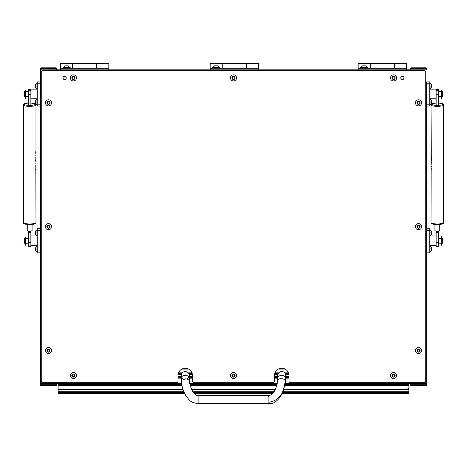 <?xml version="1.0" encoding="UTF-8"?>
<svg xmlns="http://www.w3.org/2000/svg" width="467" height="467" viewBox="0 0 467 467"><rect width="100%" height="100%" fill="white"/><g stroke="black" fill="none" stroke-linecap="round" stroke-linejoin="round"><path stroke-width="0.7" d="M45.83 382.759L45.83 383.559L40.442 383.559L40.442 68.637A0.806 0.806 0 0 1 41.248 67.832L42.053 67.832L41.248 67.832M282.681 392.788L408.858 392.788L408.858 393.383L282.401 393.383M272.897 393.383L194.103 393.383M184.599 393.383L58.141 393.383L58.141 392.788L184.319 392.788M181.803 384.394L58.141 384.394L58.141 383.559L51.142 383.559L51.142 382.759M415.858 382.759L415.858 383.559L408.858 383.559L408.858 384.394L285.191 384.394M277.001 384.394L189.999 384.394M58.141 384.394L58.141 389.531L183.064 389.531M283.936 389.531L408.858 389.531L408.858 389.069L407.854 388.62L408.858 388.165L408.858 385.421L285.004 385.421M276.756 385.421L190.244 385.421M181.996 385.421L58.141 385.421M408.858 385.421L408.858 384.394M184.068 392.21L58.141 392.21L58.141 392.788M408.858 392.788L408.858 392.21L282.932 392.21M58.141 392.21L58.141 389.531M408.858 389.531L408.858 392.21M408.858 389.069L408.858 388.165M426.558 82.075L426.558 383.559L424.947 383.559L426.558 383.559L426.558 252.845L429.774 252.845L429.774 250.989L426.558 250.989L426.558 383.559L426.558 106.044L429.774 106.044L429.774 104.182L426.558 104.182M429.774 230.575L429.774 228.713L426.558 228.713L426.558 106.044L426.558 230.575L429.774 230.575L429.774 250.989M401.13 78.841L402.04 79.448M402.735 79.466L403.4 79.168M403.797 78.8L401.678 79.314M65.946 78.8L65.9 78.8C65.018 79.717 64.131 79.717 63.249 78.8L63.203 78.8M66.145 77.545L66.145 78.234M415.858 70.651L415.858 69.846L410.47 69.846L410.47 70.651M424.947 70.867L424.947 69.846L426.558 69.846L426.558 68.637L426.558 69.846L56.53 69.846L56.53 70.651M421.17 70.651L421.17 69.846L424.947 69.846L424.947 68.637L412.075 68.637L412.075 67.832L411.275 67.832A0.806 0.806 0 0 0 410.47 68.637A0.806 0.806 0 0 1 411.275 67.832L424.947 67.832L411.275 67.832A0.806 0.806 0 0 0 410.47 68.637L410.47 69.846L51.142 69.846L51.142 70.651M65.643 76.687L65.946 76.973M401.054 76.973L402.426 76.279A1.611 1.611 0 0 1 404.031 77.89A1.611 1.611 0 0 1 402.426 79.495A1.611 1.611 0 0 1 400.814 77.89A1.611 1.611 0 0 1 402.426 76.279M403.494 76.687L403.797 76.973M404.031 77.89L403.996 77.545M403.727 76.95L403.4 76.611M45.83 70.651L45.83 69.846L40.442 69.846L40.442 68.637L42.053 68.637L42.053 69.846L40.442 69.846L40.442 83.768L37.226 83.768L37.226 81.912L40.442 81.912M50.5 383.559L50.5 382.759M50.5 70.651L50.5 69.846M46.478 383.559L46.478 382.759L46.478 383.559M46.478 70.651L46.478 69.846L46.478 70.651M37.226 104.182L37.226 106.044L40.442 106.044L40.442 384.767A0.806 0.806 0 0 0 41.248 385.573L54.925 385.573L41.248 385.573A0.806 0.806 0 0 1 40.442 384.767L40.442 104.182L37.226 104.182L37.226 83.768M40.442 82.075L40.442 69.846M410.47 382.759L410.47 383.559L424.947 383.559L421.17 383.559L421.17 382.759M420.522 383.559L420.522 382.759M420.522 70.651L420.522 69.846M416.5 383.559L416.5 382.759M416.5 70.651L416.5 69.846M96.751 63.331L108.817 63.331L108.817 68.235L60.552 68.235L60.552 63.331L72.618 63.331L72.618 68.235L72.618 63.331L96.751 63.331L96.751 68.235L96.751 63.331M60.552 69.846L60.552 68.235M108.817 69.846L108.817 68.235M62.969 68.235L62.969 67.592L70.208 67.592L70.208 68.235M67.989 65.824L65.182 65.824M68.182 65.824L69.641 67.289L63.53 67.289L63.53 67.592M66.256 65.824L65.637 65.824M370.249 63.331L370.249 68.235L370.249 63.331L358.183 63.331L358.183 68.235L406.448 68.235L406.448 63.331L394.382 63.331L394.382 68.235L394.382 63.331L370.249 63.331M358.183 69.846L358.183 68.235M406.448 69.846L406.448 68.235M367.833 68.235L367.833 67.592L360.594 67.592L360.594 68.235M362.812 65.824L365.492 65.824M365.807 65.824L367.272 67.289L361.16 67.289L361.16 67.592M246.372 63.331L258.438 63.331L258.438 68.235L210.173 68.235L210.173 63.331L222.239 63.331L222.239 68.235L222.239 63.331L246.372 63.331L246.372 68.235L246.372 63.331M210.173 69.846L210.173 68.235M258.438 69.846L258.438 68.235M212.584 68.235L212.584 67.592L219.823 67.592L219.823 68.235M217.61 65.824L214.802 65.824M217.797 65.824L219.262 67.289L213.15 67.289L213.15 67.592M215.877 65.824L215.258 65.824M288.717 373.507L285.249 373.507L288.717 373.507M289.003 377.529L285.786 377.529M278.279 373.507L274.812 373.507L278.279 373.507M192.188 373.507L188.721 373.507L192.188 373.507M277.742 377.529L274.526 377.529M192.474 377.529L189.258 377.529M181.751 373.507L178.283 373.507M181.214 377.529L177.997 377.529L181.214 377.529M56.53 382.759L56.53 384.767A0.806 0.806 0 0 1 55.725 385.573L41.248 385.573L42.053 385.573L42.053 384.767L54.925 384.767L54.925 383.559L56.53 383.559L56.53 384.767A0.806 0.806 0 0 1 55.725 385.573M426.558 383.559L426.558 384.767A0.806 0.806 0 0 1 425.752 385.573L411.275 385.573A0.806 0.806 0 0 1 410.47 384.767A0.806 0.806 0 0 0 411.275 385.573A0.806 0.806 0 0 1 410.47 384.767L410.47 383.559L410.47 384.767L410.47 383.559L285.325 383.559L410.47 383.559L370.249 383.559L370.249 384.394M277.17 383.559L189.83 383.559M58.141 383.559L181.675 383.559L56.53 383.559L96.751 383.559L96.751 384.394M285.325 383.559L408.858 383.559M181.675 383.559L56.53 383.559M277.742 375.515L277.742 378.299A4.022 2.954 180 0 1 281.764 375.345A4.022 2.954 180 0 1 285.786 378.299L285.786 375.515A4.022 4.022 0 0 0 281.764 371.493A4.022 4.022 0 0 0 277.742 375.515A4.022 4.022 0 0 1 281.764 371.493M268.893 395.625L268.893 403.669L198.107 403.669L198.107 395.625L268.893 395.625M189.246 379.94L189.258 378.299C189.509 374.487 180.963 374.487 181.214 378.299L181.377 381.101L181.605 380.325L185.977 378.719L189.392 380.389C189.66 385.041 191.149 389.28 193.863 393.103L196.484 395.245L198.107 395.625M198.107 403.669C193.157 402.858 190.081 401.486 188.861 399.542L185.989 395.911C183.28 391.235 181.739 386.302 181.377 381.101L181.214 375.515C180.963 370.331 189.509 370.331 189.258 375.515L188.89 379.531L189.258 378.299M181.546 377.12L183.443 379.116L181.546 377.12M187.442 378.883L188.925 377.12L187.442 378.883M181.214 378.299L181.92 379.969L181.214 378.299M438.542 91.561L441.274 91.561M438.542 96.389L441.274 96.389M429.774 89.15L436.131 89.15L436.131 105.308L438.542 105.308L438.542 94.311L436.131 94.311L436.131 90.475L438.542 90.475L438.542 89.617L436.131 89.617M429.774 98.806L436.131 98.806M442.564 91.561L442.967 91.964L442.967 95.986L442.08 96.389L442.08 91.561L442.564 91.561L442.564 96.389M426.558 81.912L429.774 81.912L429.774 104.182M426.558 83.768L429.774 83.768M28.458 91.561L25.726 91.561M28.458 96.389L25.726 96.389M37.226 89.15L30.869 89.15L30.869 105.308L28.458 105.308L28.458 90.475L30.869 90.475L30.869 94.311L28.458 94.311M37.226 98.806L30.869 98.806M24.033 95.986L24.033 91.964L24.436 91.561L24.436 96.389L24.033 95.986M24.436 96.389L24.92 96.389L24.92 91.561L24.436 91.561M441.84 98.403L441.84 90.219L441.274 90.219L441.274 98.403L441.84 98.403M25.726 98.403L25.726 90.219L25.16 90.219L25.16 98.403L25.726 98.403M431.023 104.976L432.15 103.686L436.131 103.02A5.511 1.179 180 0 0 431.823 104.194A5.511 1.179 180 0 0 437.334 105.373A5.511 1.179 180 0 0 442.844 104.194A5.511 1.179 180 0 0 438.542 103.038L442.553 103.697L443.65 104.976A6.316 1.354 180 0 1 437.334 106.33A6.316 1.354 180 0 1 431.023 104.976L431.286 152.995A6.316 1.354 180 0 1 431.146 152.884L431.123 151.127L431.023 153.059A6.316 1.354 0 0 0 431.064 153.217L431.368 154.67L431.064 155.558A6.316 1.354 180 0 1 431.023 155.4L431.023 157.157A6.316 1.354 0 0 0 431.228 157.502L431.228 156.025A6.316 1.354 0 0 0 431.339 156.106L431.339 157.992A6.316 1.354 180 0 1 431.023 157.572L431.023 158.511A6.316 1.354 0 0 0 431.239 158.862L431.239 158.453A6.316 1.354 0 0 0 431.339 158.523L431.339 159.755A6.316 1.354 180 0 1 431.239 159.685L431.239 159.27A6.316 1.354 180 0 1 431.023 158.92L431.023 160.269A6.316 1.354 0 0 0 431.023 160.274L431.339 162.253A6.316 1.354 180 0 1 431.023 161.833L431.023 162.773L431.339 162.539L431.023 165.931A6.316 1.354 0 0 0 431.339 166.351L431.339 166.76A6.316 1.354 180 0 1 431.023 166.34L431.286 170.087A6.316 1.354 180 0 1 431.146 169.97L431.023 222.601A6.316 1.354 180 0 0 437.334 223.956A6.316 1.354 180 0 0 443.65 222.601C444.228 223.6 442.126 224.265 437.334 224.586C432.553 224.283 430.446 223.617 431.023 222.601M431.269 151.11L431.105 150.66M431.053 160.274L431.094 159.825M431.047 168.482L431.105 167.752M443.65 104.976L443.65 222.601M431.064 153.631A6.316 1.354 180 0 1 431.023 153.474L431.023 154.986A6.316 1.354 0 0 0 431.064 155.143L431.239 153.631M431.023 164.203L431.164 163.473M436.131 89.541L438.542 89.617M438.542 90.475L438.542 94.311M431.111 164.156L431.059 163.111L431.059 164.156M431.041 160.391L431.023 161.419M431.035 161.424L431.023 160.811M431.304 160.619L431.041 160.438L431.035 161.5A6.316 1.354 0 0 0 431.228 161.763L431.193 160.619M436.131 231.404L435.729 230.949A2.411 0.52 0 0 1 434.923 230.564L434.923 224.475M438.542 231.404L438.945 230.949A2.411 0.52 0 0 0 439.751 230.564L439.751 224.475M436.131 231.013A2.411 0.52 0 0 0 438.542 231.013L438.542 232.473L436.131 232.473L436.131 231.013M438.542 242.682L438.542 246.477L436.131 246.477L436.131 242.682L438.542 242.682L438.542 232.473M436.131 242.682L436.131 232.473M35.977 104.976L34.85 103.686L30.869 103.02A5.511 1.179 180 0 1 35.177 104.194A5.511 1.179 180 0 1 29.666 105.373A5.511 1.179 180 0 1 24.156 104.194A5.511 1.179 180 0 1 28.458 103.038L24.447 103.697L23.35 104.976A6.316 1.354 180 0 0 29.666 106.33A6.316 1.354 180 0 0 35.977 104.976L35.977 151.763L35.58 152.242M35.842 152.335L35.977 153.059A6.316 1.354 -0 0 1 35.836 153.351L35.836 153.76A6.316 1.354 180 0 0 35.977 153.474L35.977 154.986A6.316 1.354 -0 0 1 35.836 155.278L35.836 155.686A6.316 1.354 180 0 0 35.977 155.4L35.977 157.157A6.316 1.354 -0 0 1 35.836 157.449L35.836 157.858A6.316 1.354 180 0 0 35.977 157.572L35.977 158.511A6.316 1.354 -0 0 1 35.901 158.727A6.316 1.354 180 0 1 35.977 158.92L35.883 160.222M35.836 161.629L35.906 161.629A6.316 1.354 180 0 1 35.977 161.833L35.977 165.931A6.316 1.354 -0 0 1 35.906 166.135A6.316 1.354 180 0 1 35.977 166.34L35.959 169.317L35.889 168.78L35.959 169.317L35.58 169.328M35.842 169.422L35.977 222.601A6.316 1.354 180 0 1 29.666 223.956A6.316 1.354 180 0 1 23.35 222.601L23.35 104.976M35.918 169.755L35.866 167.91A6.316 1.354 -0 0 0 35.941 167.793L35.819 168.78M35.977 166.34A6.316 1.354 180 0 1 35.906 166.544L35.906 167.694A6.316 1.354 180 0 1 35.836 167.776L35.836 165.067A6.316 1.354 -0 0 0 35.906 164.985L35.836 166.135M35.977 161.833A6.316 1.354 180 0 1 35.836 162.119L35.953 159.912M35.977 158.92A6.316 1.354 180 0 1 35.901 159.136L35.901 159.545A6.316 1.354 180 0 1 35.836 159.621L35.836 158.389A6.316 1.354 -0 0 0 35.901 158.319L35.836 158.727M35.977 152.464L35.866 150.823A6.316 1.354 -0 0 0 35.941 150.707L35.819 151.693M30.869 89.617L28.458 89.617L28.458 90.475M28.458 89.617L30.869 89.541M35.836 163.695L35.941 162.825L35.906 163.695M35.866 160.344L35.906 161.629A6.316 1.354 -0 0 0 35.977 161.419L35.977 160.438M35.977 161.419L35.977 160.811M30.869 231.404L31.271 230.949A2.411 0.52 -0 0 0 32.077 230.564L32.077 224.475M28.458 231.404L28.055 230.949A2.411 0.52 -0 0 1 27.249 230.564L27.249 224.475M28.458 231.013A2.411 0.52 -0 0 0 30.869 231.013L30.869 232.473L28.458 232.473L28.458 231.013M28.458 242.682L30.869 242.682L30.869 246.477L28.458 246.477L28.458 232.473M30.869 242.682L30.869 232.473M438.542 238.368L441.274 238.368L441.274 242.262L441.84 242.221L441.274 242.221M438.542 243.19L441.274 243.19M429.774 235.952L436.131 235.952M429.774 245.607L436.131 245.607M442.564 238.368L442.967 238.771L442.967 242.793L442.08 243.19L442.08 238.368L442.564 238.368L442.564 243.19M28.458 238.368L25.726 238.368M28.458 243.19L25.726 243.19M37.226 235.952L30.869 235.952M37.226 245.607L30.869 245.607M24.033 242.793L24.033 238.771L24.436 238.368L24.436 243.19L24.033 242.793M24.436 243.19L24.92 243.19L24.92 238.368L24.436 238.368M40.442 252.845L37.226 252.845L37.226 228.713L40.442 228.713M40.442 250.989L37.226 250.989M37.226 230.575L40.442 230.575M25.726 245.204L25.726 237.026L25.16 237.026L25.16 245.204L25.726 245.204M441.84 242.601L441.274 242.601L441.274 245.204L441.84 245.204L441.84 242.221M441.84 238.958L441.84 236.355L441.274 236.355L441.274 238.958L441.84 238.958L441.274 238.964M441.274 242.601L441.84 242.262M42.053 67.832L55.725 67.832L54.925 67.832L54.925 68.637L42.053 68.637L42.053 67.832M54.925 70.651L54.925 68.637L56.53 68.637A0.806 0.806 0 0 0 55.725 67.832A0.806 0.806 0 0 1 56.53 68.637L56.53 69.846L56.53 68.637L56.53 69.846L42.053 69.846L42.053 70.867M40.442 383.559L54.925 383.559L54.925 382.759M426.558 68.637L424.947 68.637L424.947 67.832L425.752 67.832A0.806 0.806 0 0 1 426.558 68.637A0.806 0.806 0 0 0 425.752 67.832M410.47 68.637A0.806 0.806 0 0 1 411.275 67.832A0.806 0.806 0 0 0 410.47 68.637L412.075 68.637L412.075 70.651M412.075 382.759L412.075 385.573L425.752 385.573M40.442 384.767A0.806 0.806 0 0 0 41.248 385.573A0.806 0.806 0 0 1 40.442 384.767L42.053 384.767L42.053 382.543M431.543 100.428L430.078 98.963L430.078 105.075L431.543 103.616L431.543 100.563M36.922 88.987L36.922 82.875L35.457 84.34L35.457 87.527L37.226 88.987M431.543 250.335L431.543 247.312M431.543 250.417L430.078 251.882L430.078 245.765L429.774 245.765M35.457 232.262L35.457 231.422M36.922 229.694L35.457 231.142L35.457 234.329L37.226 235.794M37.226 229.676L36.922 229.676L36.922 235.777M431.543 234.247L431.543 231.223M431.543 234.329L430.078 235.794L430.078 229.676L429.774 229.676M430.078 82.875L430.078 88.987L431.543 87.527L431.543 84.34L429.774 82.875M36.922 105.075L36.922 98.963L35.457 100.428L35.457 103.616L37.226 105.075M35.457 248.351L35.457 250.411M36.922 245.782L36.922 251.865M64.574 76.238A1.646 1.646 0 0 0 62.928 77.89A1.646 1.646 0 0 0 64.574 79.536A1.646 1.646 0 0 0 66.226 77.89A1.646 1.646 0 0 0 64.574 76.238M402.426 76.238A1.646 1.646 0 0 0 400.774 77.89A1.646 1.646 0 0 0 402.426 79.536A1.646 1.646 0 0 0 404.072 77.89A1.646 1.646 0 0 0 402.426 76.238M281.764 368.276A7.239 7.239 0 0 1 289.003 375.515L289.003 381.148A1.611 1.611 0 0 0 290.614 382.759L424.141 382.759A1.611 1.611 0 0 0 425.752 381.148L425.752 72.257A1.611 1.611 0 0 0 424.141 70.651L42.859 70.651A1.611 1.611 0 0 0 41.248 72.257L41.248 381.148A1.611 1.611 0 0 0 42.859 382.759L176.386 382.759A1.611 1.611 0 0 0 177.997 381.148L177.997 375.515A7.239 7.239 0 0 1 185.236 368.276A7.239 7.239 0 0 1 192.474 375.515L192.474 381.148A1.611 1.611 0 0 0 194.085 382.759L272.915 382.759A1.611 1.611 0 0 0 274.526 381.148L274.526 375.515A7.239 7.239 0 0 1 281.764 368.276M74.609 375.404A0.461 0.461 0 0 1 74.732 375.287A0.333 0.333 0 0 0 74.457 374.686A0.461 0.461 0 0 1 73.879 374.271A0.333 0.333 0 0 0 73.22 374.207A0.461 0.461 0 0 1 72.572 374.499A0.333 0.333 0 0 0 72.187 375.036A0.461 0.461 0 0 1 72.116 375.748A0.333 0.333 0 0 0 72.391 376.349A0.461 0.461 0 0 1 72.969 376.764A0.333 0.333 0 0 0 73.628 376.828A0.461 0.461 0 0 1 74.276 376.536A0.333 0.333 0 0 0 74.662 375.993A0.461 0.461 0 0 1 74.609 375.404M74.72 376.443A1.594 1.594 0 0 1 72.496 376.816A1.594 1.594 0 0 1 72.128 374.592A1.594 1.594 0 0 1 74.346 374.219A1.594 1.594 0 0 1 74.72 376.443M75.911 377.295A3.059 3.059 0 0 1 71.649 378.007A3.059 3.059 0 0 1 70.937 373.74A3.059 3.059 0 0 1 75.199 373.028A3.059 3.059 0 0 1 75.911 377.295M400.855 77.89A1.57 1.57 0 0 1 402.426 76.319A1.57 1.57 0 0 1 403.996 77.89A1.57 1.57 0 0 1 402.426 79.454A1.57 1.57 0 0 1 400.855 77.89M49.677 226.588A0.461 0.461 0 0 1 49.794 226.472A0.333 0.333 0 0 0 49.52 225.87A0.461 0.461 0 0 1 48.942 225.456A0.333 0.333 0 0 0 48.282 225.392A0.461 0.461 0 0 1 47.634 225.684A0.333 0.333 0 0 0 47.249 226.226A0.461 0.461 0 0 1 47.179 226.933A0.333 0.333 0 0 0 47.453 227.534A0.461 0.461 0 0 1 48.037 227.949A0.333 0.333 0 0 0 48.691 228.013A0.461 0.461 0 0 1 49.344 227.721A0.333 0.333 0 0 0 49.724 227.184A0.461 0.461 0 0 1 49.677 226.588M49.782 227.627A1.594 1.594 0 0 1 47.564 228.001A1.594 1.594 0 0 1 47.19 225.777A1.594 1.594 0 0 1 49.414 225.409A1.594 1.594 0 0 1 49.782 227.627M50.973 228.48A3.059 3.059 0 0 1 46.712 229.192A3.059 3.059 0 0 1 45.999 224.925A3.059 3.059 0 0 1 50.261 224.213A3.059 3.059 0 0 1 50.973 228.48M74.609 77.773A0.461 0.461 0 0 1 74.732 77.656A0.333 0.333 0 0 0 74.457 77.055A0.461 0.461 0 0 1 73.879 76.641A0.333 0.333 0 0 0 73.22 76.576A0.461 0.461 0 0 1 72.572 76.874A0.333 0.333 0 0 0 72.187 77.411A0.461 0.461 0 0 1 72.116 78.123A0.333 0.333 0 0 0 72.391 78.725A0.461 0.461 0 0 1 72.969 79.139A0.333 0.333 0 0 0 73.628 79.203A0.461 0.461 0 0 1 74.276 78.905A0.333 0.333 0 0 0 74.662 78.368A0.461 0.461 0 0 1 74.609 77.773M74.72 78.812A1.594 1.594 0 0 1 72.496 79.186A1.594 1.594 0 0 1 72.128 76.962A1.594 1.594 0 0 1 74.346 76.594A1.594 1.594 0 0 1 74.72 78.812M75.911 79.664A3.059 3.059 0 0 1 71.649 80.377A3.059 3.059 0 0 1 70.937 76.115A3.059 3.059 0 0 1 75.199 75.403A3.059 3.059 0 0 1 75.911 79.664M234.685 77.773A0.461 0.461 0 0 1 234.808 77.656A0.333 0.333 0 0 0 234.533 77.055A0.461 0.461 0 0 1 233.955 76.641A0.333 0.333 0 0 0 233.296 76.576A0.461 0.461 0 0 1 232.648 76.874A0.333 0.333 0 0 0 232.262 77.411A0.461 0.461 0 0 1 232.192 78.123A0.333 0.333 0 0 0 232.467 78.725A0.461 0.461 0 0 1 233.045 79.139A0.333 0.333 0 0 0 233.704 79.203A0.461 0.461 0 0 1 234.352 78.905A0.333 0.333 0 0 0 234.738 78.368A0.461 0.461 0 0 1 234.685 77.773M234.796 78.812A1.594 1.594 0 0 1 232.572 79.186A1.594 1.594 0 0 1 232.204 76.962A1.594 1.594 0 0 1 234.428 76.594A1.594 1.594 0 0 1 234.796 78.812M235.987 79.664A3.059 3.059 0 0 1 231.725 80.377A3.059 3.059 0 0 1 231.013 76.115A3.059 3.059 0 0 1 235.275 75.403A3.059 3.059 0 0 1 235.987 79.664M394.761 77.773A0.461 0.461 0 0 1 394.884 77.656A0.333 0.333 0 0 0 394.609 77.055A0.461 0.461 0 0 1 394.031 76.641A0.333 0.333 0 0 0 393.372 76.576A0.461 0.461 0 0 1 392.724 76.874A0.333 0.333 0 0 0 392.338 77.411A0.461 0.461 0 0 1 392.268 78.123A0.333 0.333 0 0 0 392.543 78.725A0.461 0.461 0 0 1 393.121 79.139A0.333 0.333 0 0 0 393.78 79.203A0.461 0.461 0 0 1 394.428 78.905A0.333 0.333 0 0 0 394.813 78.368A0.461 0.461 0 0 1 394.761 77.773M394.872 78.812A1.594 1.594 0 0 1 392.654 79.186A1.594 1.594 0 0 1 392.28 76.962A1.594 1.594 0 0 1 394.504 76.594A1.594 1.594 0 0 1 394.872 78.812M396.063 79.664A3.059 3.059 0 0 1 391.801 80.377A3.059 3.059 0 0 1 391.089 76.115A3.059 3.059 0 0 1 395.351 75.403A3.059 3.059 0 0 1 396.063 79.664M419.699 226.588A0.461 0.461 0 0 1 419.821 226.472A0.333 0.333 0 0 0 419.547 225.87A0.461 0.461 0 0 1 418.963 225.456A0.333 0.333 0 0 0 418.309 225.392A0.461 0.461 0 0 1 417.656 225.684A0.333 0.333 0 0 0 417.276 226.226A0.461 0.461 0 0 1 417.206 226.933A0.333 0.333 0 0 0 417.48 227.534A0.461 0.461 0 0 1 418.058 227.949A0.333 0.333 0 0 0 418.718 228.013A0.461 0.461 0 0 1 419.366 227.721A0.333 0.333 0 0 0 419.751 227.184A0.461 0.461 0 0 1 419.699 226.588M419.81 227.627A1.594 1.594 0 0 1 417.586 228.001A1.594 1.594 0 0 1 417.218 225.777A1.594 1.594 0 0 1 419.436 225.409A1.594 1.594 0 0 1 419.81 227.627M421.001 228.48A3.059 3.059 0 0 1 416.739 229.192A3.059 3.059 0 0 1 416.027 224.925A3.059 3.059 0 0 1 420.288 224.213A3.059 3.059 0 0 1 421.001 228.48M419.699 350.466A0.461 0.461 0 0 1 419.821 350.349A0.333 0.333 0 0 0 419.547 349.748A0.461 0.461 0 0 1 418.963 349.334A0.333 0.333 0 0 0 418.309 349.269A0.461 0.461 0 0 1 417.656 349.567A0.333 0.333 0 0 0 417.276 350.104A0.461 0.461 0 0 1 417.206 350.81A0.333 0.333 0 0 0 417.48 351.418A0.461 0.461 0 0 1 418.058 351.832A0.333 0.333 0 0 0 418.718 351.89A0.461 0.461 0 0 1 419.366 351.598A0.333 0.333 0 0 0 419.751 351.061A0.461 0.461 0 0 1 419.699 350.466M419.81 351.505A1.594 1.594 0 0 1 417.586 351.879A1.594 1.594 0 0 1 417.218 349.655A1.594 1.594 0 0 1 419.436 349.287A1.594 1.594 0 0 1 419.81 351.505M421.001 352.357A3.059 3.059 0 0 1 416.739 353.07A3.059 3.059 0 0 1 416.027 348.802A3.059 3.059 0 0 1 420.288 348.09A3.059 3.059 0 0 1 421.001 352.357M49.677 350.466A0.461 0.461 0 0 1 49.794 350.349A0.333 0.333 0 0 0 49.52 349.748A0.461 0.461 0 0 1 48.942 349.334A0.333 0.333 0 0 0 48.282 349.269A0.461 0.461 0 0 1 47.634 349.567A0.333 0.333 0 0 0 47.249 350.104A0.461 0.461 0 0 1 47.179 350.81A0.333 0.333 0 0 0 47.453 351.418A0.461 0.461 0 0 1 48.037 351.832A0.333 0.333 0 0 0 48.691 351.89A0.461 0.461 0 0 1 49.344 351.598A0.333 0.333 0 0 0 49.724 351.061A0.461 0.461 0 0 1 49.677 350.466M49.782 351.505A1.594 1.594 0 0 1 47.564 351.879A1.594 1.594 0 0 1 47.19 349.655A1.594 1.594 0 0 1 49.414 349.287A1.594 1.594 0 0 1 49.782 351.505M50.973 352.357A3.059 3.059 0 0 1 46.712 353.07A3.059 3.059 0 0 1 45.999 348.802A3.059 3.059 0 0 1 50.261 348.09A3.059 3.059 0 0 1 50.973 352.357M394.761 375.404A0.461 0.461 0 0 1 394.884 375.287A0.333 0.333 0 0 0 394.609 374.686A0.461 0.461 0 0 1 394.031 374.271A0.333 0.333 0 0 0 393.372 374.207A0.461 0.461 0 0 1 392.724 374.499A0.333 0.333 0 0 0 392.338 375.036A0.461 0.461 0 0 1 392.268 375.748A0.333 0.333 0 0 0 392.543 376.349A0.461 0.461 0 0 1 393.121 376.764A0.333 0.333 0 0 0 393.78 376.828A0.461 0.461 0 0 1 394.428 376.536A0.333 0.333 0 0 0 394.813 375.993A0.461 0.461 0 0 1 394.761 375.404M394.872 376.443A1.594 1.594 0 0 1 392.654 376.816A1.594 1.594 0 0 1 392.28 374.592A1.594 1.594 0 0 1 394.504 374.219A1.594 1.594 0 0 1 394.872 376.443M396.063 377.295A3.059 3.059 0 0 1 391.801 378.007A3.059 3.059 0 0 1 391.089 373.74A3.059 3.059 0 0 1 395.351 373.028A3.059 3.059 0 0 1 396.063 377.295M234.685 375.404A0.461 0.461 0 0 1 234.808 375.287A0.333 0.333 0 0 0 234.533 374.686A0.461 0.461 0 0 1 233.955 374.271A0.333 0.333 0 0 0 233.296 374.207A0.461 0.461 0 0 1 232.648 374.499A0.333 0.333 0 0 0 232.262 375.036A0.461 0.461 0 0 1 232.192 375.748A0.333 0.333 0 0 0 232.467 376.349A0.461 0.461 0 0 1 233.045 376.764A0.333 0.333 0 0 0 233.704 376.828A0.461 0.461 0 0 1 234.352 376.536A0.333 0.333 0 0 0 234.738 375.993A0.461 0.461 0 0 1 234.685 375.404M234.796 376.443A1.594 1.594 0 0 1 232.572 376.816A1.594 1.594 0 0 1 232.204 374.592A1.594 1.594 0 0 1 234.428 374.219A1.594 1.594 0 0 1 234.796 376.443M235.987 377.295A3.059 3.059 0 0 1 231.725 378.007A3.059 3.059 0 0 1 231.013 373.74A3.059 3.059 0 0 1 235.275 373.028A3.059 3.059 0 0 1 235.987 377.295M419.699 102.711A0.461 0.461 0 0 1 419.821 102.594A0.333 0.333 0 0 0 419.547 101.993A0.461 0.461 0 0 1 418.963 101.578A0.333 0.333 0 0 0 418.309 101.514A0.461 0.461 0 0 1 417.656 101.806A0.333 0.333 0 0 0 417.276 102.349A0.461 0.461 0 0 1 417.206 103.055A0.333 0.333 0 0 0 417.48 103.656A0.461 0.461 0 0 1 418.058 104.071A0.333 0.333 0 0 0 418.718 104.135A0.461 0.461 0 0 1 419.366 103.843A0.333 0.333 0 0 0 419.751 103.3A0.461 0.461 0 0 1 419.699 102.711M419.81 103.75A1.594 1.594 0 0 1 417.586 104.123A1.594 1.594 0 0 1 417.218 101.899A1.594 1.594 0 0 1 419.436 101.526A1.594 1.594 0 0 1 419.81 103.75M421.001 104.602A3.059 3.059 0 0 1 416.739 105.314A3.059 3.059 0 0 1 416.027 101.047A3.059 3.059 0 0 1 420.288 100.335A3.059 3.059 0 0 1 421.001 104.602M49.677 102.711A0.461 0.461 0 0 1 49.794 102.594A0.333 0.333 0 0 0 49.52 101.993A0.461 0.461 0 0 1 48.942 101.578A0.333 0.333 0 0 0 48.282 101.514A0.461 0.461 0 0 1 47.634 101.806A0.333 0.333 0 0 0 47.249 102.349A0.461 0.461 0 0 1 47.179 103.055A0.333 0.333 0 0 0 47.453 103.656A0.461 0.461 0 0 1 48.037 104.071A0.333 0.333 0 0 0 48.691 104.135A0.461 0.461 0 0 1 49.344 103.843A0.333 0.333 0 0 0 49.724 103.3A0.461 0.461 0 0 1 49.677 102.711M49.782 103.75A1.594 1.594 0 0 1 47.564 104.123A1.594 1.594 0 0 1 47.19 101.899A1.594 1.594 0 0 1 49.414 101.526A1.594 1.594 0 0 1 49.782 103.75M50.973 104.602A3.059 3.059 0 0 1 46.712 105.314A3.059 3.059 0 0 1 45.999 101.047A3.059 3.059 0 0 1 50.261 100.335A3.059 3.059 0 0 1 50.973 104.602M63.004 77.89A1.57 1.57 0 0 1 64.574 76.319A1.57 1.57 0 0 1 66.145 77.89A1.57 1.57 0 0 1 64.574 79.454A1.57 1.57 0 0 1 63.004 77.89M64.574 76.279A1.611 1.611 0 0 1 66.186 77.89A1.611 1.611 0 0 1 64.574 79.495A1.611 1.611 0 0 1 62.969 77.89A1.611 1.611 0 0 1 64.574 76.279M191.68 389.531L275.32 389.531M273.814 392.21L193.186 392.21M193.607 392.788L273.393 392.788M408.858 391.282L283.311 391.282M274.409 391.282L192.591 391.282M183.689 391.282L58.141 391.282M49.403 383.559L49.403 382.759M49.403 70.651L49.403 69.846M47.576 383.559L47.576 382.759M47.576 70.651L47.576 69.846M410.47 384.767L424.947 384.767L424.947 382.543M419.424 383.559L419.424 382.759M419.424 70.651L419.424 69.846M417.597 383.559L417.597 382.759M417.597 70.651L417.597 69.846M289.003 378.171L285.786 378.171M277.742 376.431L274.526 376.431M192.474 376.431L189.258 376.431M277.847 374.604L274.584 374.604M192.416 374.604L189.153 374.604M278.741 372.864L275.028 372.864M191.972 372.864L188.259 372.864M181.214 376.431L177.997 376.431M181.319 374.604L178.055 374.604M182.212 372.864L178.499 372.864M277.742 378.171L274.526 378.171M192.474 378.171L189.258 378.171M285.08 369.082L278.449 369.082M188.551 369.082L181.92 369.082M288.501 372.864L284.788 372.864M288.945 374.604L285.681 374.604M289.003 376.431L285.786 376.431M181.214 378.171L177.997 378.171M289.219 381.953L285.535 381.953M277.427 381.953L274.31 381.953M192.69 381.953L189.567 381.953M181.465 381.953L177.781 381.953M268.893 402.262C283.171 399.764 283.983 387.931 285.395 380.325A4.022 2.002 -174.9 0 1 285.623 381.101L285.786 378.299L285.395 380.325A4.022 2.002 -174.9 0 0 281.023 378.719A4.022 2.002 -174.9 0 0 277.608 380.389C277.795 381.154 277.159 383.897 275.711 388.626L272.045 394.23L269.582 395.567C268.817 395.257 268.583 395.829 268.893 397.271M181.605 380.325L185.977 378.719L189.392 380.389L189.258 378.393M442.844 223.389A5.511 1.179 180 0 1 437.334 224.569A5.511 1.179 180 0 1 431.823 223.389M436.131 231.509L438.542 231.509M35.177 223.389A5.511 1.179 180 0 1 29.666 224.569A5.511 1.179 180 0 1 24.156 223.389M28.458 231.509L30.869 231.509M441.84 237.796L441.274 237.796M441.84 238.188L441.274 238.188M54.925 385.573L54.925 384.767L56.53 384.767M424.947 385.573L424.947 384.767L426.558 384.767M64.995 65.824L63.53 67.289M69.641 67.289L69.641 67.592M367.272 67.289L367.272 67.592M362.626 65.824L361.16 67.289M214.61 65.824L213.15 67.289M219.262 67.289L219.262 67.592M277.742 378.299L277.608 380.389M285.623 381.101L283.376 391.118C279.237 399.915 274.409 404.101 268.893 403.669M441.84 90.219L441.274 90.219M25.726 90.219L25.16 90.219M431.42 168.196L431.094 168.196M431.42 169.112L431.029 169.112M431.023 163.187L431.023 163.794M431.42 160.257L431.07 160.257M431.42 155.202L431.129 155.202M431.42 151.11L431.094 151.11M431.42 152.026L431.029 152.026M35.977 222.601C36.56 223.6 34.453 224.265 29.666 224.586C24.879 224.283 22.778 223.617 23.35 222.601M35.977 163.187L35.977 163.794M35.58 160.327L35.971 160.327M25.726 237.026L25.16 237.026M430.078 98.963L429.774 98.963M430.078 105.075L429.774 105.075M36.922 82.875L37.226 82.875M430.078 251.882L429.774 251.882M431.543 247.23L430.078 245.765M430.078 235.794L429.774 235.794M431.543 231.142L430.078 229.676M430.078 88.987L429.774 88.987M36.922 98.963L37.226 98.963M35.457 247.23L37.226 245.765M35.457 250.417L37.226 251.882"/></g></svg>
